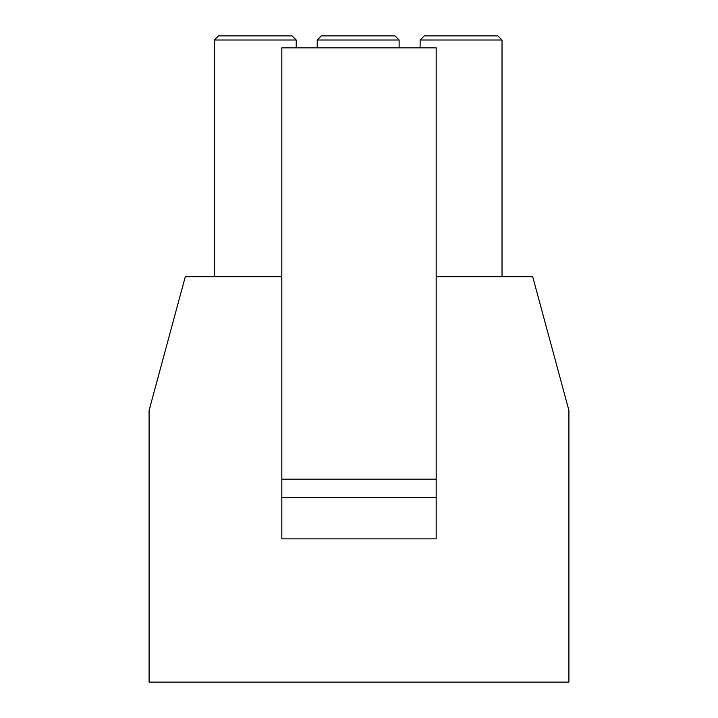 <?xml version="1.0" encoding="UTF-8"?>
<svg xmlns="http://www.w3.org/2000/svg" width="718" height="718" viewBox="0 0 718 718"><rect width="100%" height="100%" fill="white"/><g stroke="black" fill="none" stroke-linecap="round" stroke-linejoin="round"><path stroke-width="1.08" d="M436.176 538.868L281.824 538.868L436.176 538.868L436.176 47.837L281.824 47.837L436.176 47.837L436.176 479.184L281.824 479.184L436.176 479.184L436.176 497.709L281.824 497.709L436.176 497.709L436.176 538.868M420.12 47.837L420.12 40.02L420.12 47.837M214.323 40.02L218.443 35.9L214.323 40.02L296.229 40.02L292.118 35.9L218.443 35.9L292.118 35.9L296.229 40.02L296.229 47.837L296.229 40.02L214.323 40.02L214.323 276.681L214.323 40.02M317.221 40.02L321.341 35.9L317.221 40.02L399.127 40.02L395.017 35.9L321.341 35.9L395.017 35.9L399.127 40.02L399.127 47.837L399.127 40.02L317.221 40.02L317.221 47.837L317.221 40.02M424.239 35.9L497.915 35.9L502.026 40.02L502.026 276.681L502.026 40.02L420.12 40.02L502.026 40.02L497.915 35.9L424.239 35.9L420.12 40.02L424.239 35.9M185.307 276.681L281.824 276.681L185.307 276.681L149.084 410.445L185.307 276.681M436.176 276.681L532.693 276.681L568.916 410.445L532.693 276.681L436.176 276.681M568.916 682.1L149.084 682.1L568.916 682.1L568.916 410.445L568.916 682.1M149.084 410.445L149.084 682.1L149.084 410.445M281.824 47.837L281.824 538.868L281.824 47.837"/></g></svg>
